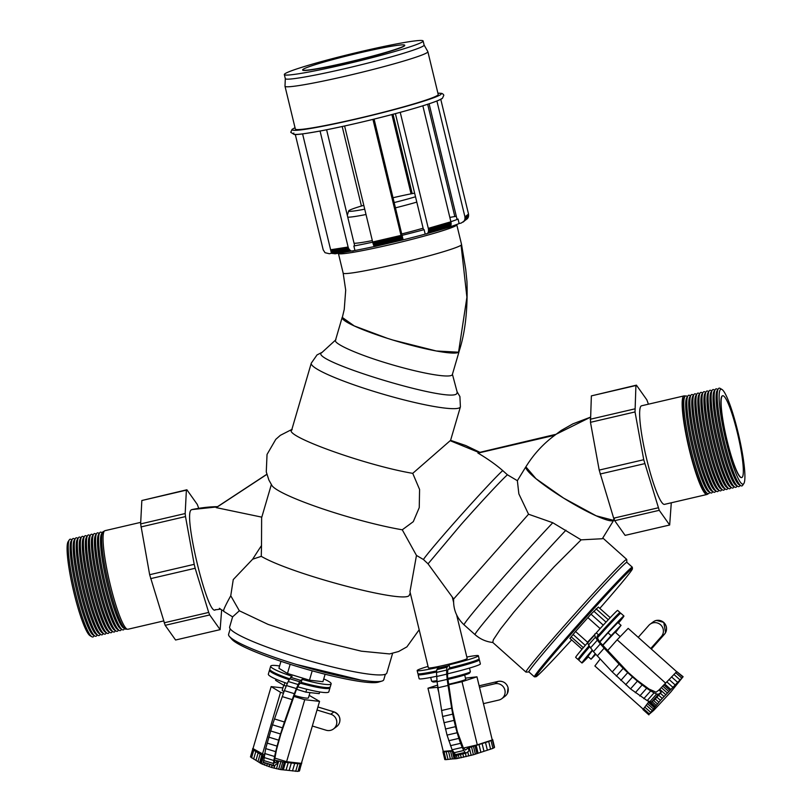 <?xml version="1.0" encoding="UTF-8"?>
<svg xmlns="http://www.w3.org/2000/svg" width="812" height="812" viewBox="0 0 812 812"><rect width="100%" height="100%" fill="white"/><g stroke="black" fill="none" stroke-linecap="round" stroke-linejoin="round"><path stroke-width="1.22" d="M284.332 74.562A71.395 4.354 -13.6 0 0 349.84 63.184A71.395 4.354 -13.6 0 0 422.575 41.747A71.395 4.354 -13.6 0 0 423.123 40.986A71.395 4.354 -13.6 0 0 357.605 52.364A71.395 4.354 -13.6 0 0 284.88 73.801A71.395 4.354 -13.6 0 0 284.332 74.562L285.317 78.632A71.395 4.354 166.4 0 0 350.835 67.264A71.395 4.354 166.4 0 0 423.559 45.827A71.395 4.354 166.4 0 0 424.108 45.056A71.395 4.354 166.4 0 1 423.559 45.827A71.395 4.354 166.4 0 1 350.743 67.284A71.395 4.354 166.4 0 1 285.317 78.632L284.992 86.184A73.496 4.486 -13.6 0 0 285.002 86.265A73.496 4.486 -13.6 0 0 347.414 75.729A73.496 4.486 166.4 0 1 284.992 86.184M424.097 45.025L427.843 51.623A73.496 4.486 166.4 0 1 427.305 52.486A73.496 4.486 166.4 0 1 347.414 75.729A73.496 4.486 -13.6 0 0 427.305 52.486A73.496 4.486 -13.6 0 0 427.873 51.694L438.216 94.476A73.496 4.486 166.4 0 1 437.658 95.268A73.496 4.486 166.4 0 1 362.791 117.334A73.496 4.486 166.4 0 1 295.345 129.037L285.002 86.265M269.939 669.717A31.495 3.877 16.3 0 0 269.746 669.829A31.495 3.877 16.3 0 0 269.513 670.133A31.495 3.877 16.3 0 0 289.113 679.705M300.176 683.156A31.495 3.877 16.3 0 0 329.743 688.15A31.495 3.877 16.3 0 0 329.976 687.835A31.495 3.877 16.3 0 0 329.845 687.256M329.976 687.835L328.799 691.844A31.495 3.877 -163.7 0 1 328.576 692.149A31.495 3.877 -163.7 0 1 297.72 686.779M287.286 683.481A31.495 3.877 -163.7 0 1 268.346 674.133L269.513 670.133M284.017 691.601A13.652 1.685 -163.7 0 1 282.251 690.149L283.692 685.247M286.595 761.697L301.394 763.371L319.552 701.375L304.754 699.7L286.595 761.697L274.76 758.093M283.439 693.204L280.546 692.321L271.147 686.607L252.999 748.603L264.326 754.906M271.147 686.607L282.901 687.926M309.169 695.356L319.552 701.375M304.754 699.7L293.751 696.351M280.546 692.321L262.398 754.318M309.981 692.606L308.448 697.823A13.652 1.685 -163.7 0 1 294.106 695.376M333.752 711.799L333.965 711.87C338.705 713.809 340.583 717.29 339.629 722.284L339.071 723.695M317.908 706.988L333.955 711.87C338.198 713.657 340.167 716.702 339.873 721.015C340.38 717.097 338.401 714.052 333.945 711.88A8.404 8.303 53.2 0 1 336.655 726.588L333.509 728.943A8.404 8.303 -126.8 0 0 330.809 714.215L317.025 710.013M330.809 714.215L333.955 711.87L317.918 706.968L333.996 711.86M312.336 726.009L326.13 730.221A8.404 8.303 -126.8 0 0 333.509 728.943M507.358 693.499L508.068 687.662C506.394 682.831 503.044 680.75 498 681.42A8.404 8.303 53.2 0 1 504.993 696.29L501.846 698.645A8.404 8.303 -126.8 0 0 494.843 683.775L497.989 681.42L479.141 685.805M483.455 703.639L498.781 700.076A8.404 8.303 -126.8 0 0 501.846 698.645M479.506 687.348L494.843 683.775M592.242 650.179A31.495 0.964 131.8 0 0 581.93 662.978L578.804 660.186A31.495 0.964 -48.2 0 1 589.674 646.717M597.338 637.999A31.495 0.964 -48.2 0 1 620.429 613.375A31.495 0.964 -48.2 0 1 620.774 613.202L623.91 616.003A31.495 0.964 131.8 0 0 623.565 616.176A31.495 0.964 131.8 0 0 599.56 641.815M581.93 662.978A31.495 0.964 131.8 0 0 582.285 662.805A31.495 0.964 131.8 0 0 588.345 656.817M618.5 623.068A31.495 0.964 131.8 0 0 623.91 616.003M602.595 645.57L615.151 632.112L620.206 636.628M600.169 659.05L594.881 665.992L643.206 709.17M665.566 683.054L617.15 639.795L628.183 628.376L676.67 671.697M617.15 639.795L607.386 650.828M647.854 700.908L648.818 701.771M650.747 648.534L661.344 636.567L664.48 634.223C667.454 630.274 667.2 626.336 663.719 622.408C659.892 619.688 656.258 619.617 652.807 622.205C655.913 619.617 659.547 619.678 663.729 622.398L663.729 622.398C667.19 626.011 667.444 629.95 664.48 634.213L661.344 636.567A8.404 8.303 -126.8 0 0 650.047 624.245A8.404 8.303 -126.8 0 0 648.808 625.392L638.222 637.349M651.336 649.062L664.49 634.213A8.404 8.303 53.2 0 0 653.203 621.89L653.173 621.911M653.274 621.83L650.047 624.245M589.086 645.804A31.495 0.964 131.8 0 0 578.022 659.486A31.495 0.964 131.8 0 0 578.367 659.314A31.495 0.964 131.8 0 0 581.778 656.066M578.022 659.486L575.678 657.385A31.495 0.964 -48.2 0 1 587.817 642.454L575.535 631.492L569.912 638.344L582.042 649.174M587.715 642.83L588.538 644.951L595.419 637.187L594.597 635.055L587.715 642.83L588.03 641.663L596.292 632.863A31.495 0.964 -48.2 0 1 617.303 610.583A31.495 0.964 -48.2 0 1 617.648 610.411L619.992 612.502A31.495 0.964 131.8 0 0 619.647 612.674A31.495 0.964 131.8 0 0 598.637 634.964L600.088 633.878A19.945 0.609 -48.2 0 1 612.075 621.231A19.945 0.609 -48.2 0 1 612.299 621.119L612.522 621.322M596.292 632.863L598.637 634.964M588.538 644.951L593.42 651.671L612.248 671.93L630.528 688.901L647.184 700.624L651.559 702.055L654.411 699.924L661.293 692.149L658.948 690.048L656.096 692.189L649.032 689.053L637.065 680.223L628.366 672.61L599.469 641.693L596.972 637.055L597.267 635.989L600.088 633.878A19.945 0.609 131.8 0 0 597.053 637.268M585.939 651.072L585.716 650.869A19.945 0.609 -48.2 0 1 589.329 646.179M610.208 617.658L598.363 607.082L590.994 614.156L575.535 631.492M593.785 611.172L606.036 622.124M590.994 614.156L603.275 625.138M596.059 608.807L608.279 619.718M571.14 636.76L583.341 647.661M573.049 634.436L585.29 645.378M587.837 617.597L600.139 628.579M656.847 697.112L660.45 700.33L683.115 676.711L670.783 692.007L653.721 710.388L649.448 714.022L660.45 700.33M658.573 695.163L662.176 698.381M617.018 616.623A31.495 0.964 131.8 0 0 619.992 612.502M594.597 635.055L594.912 633.888M590.466 647.946L597.348 640.171L595.419 637.187M593.42 651.671L600.301 643.896L597.348 640.171M597.267 655.964L604.148 648.189L600.301 643.896M612.248 671.93L619.13 664.165L604.148 648.189M616.318 676.102L623.2 668.337L619.13 664.165M620.835 680.436L627.717 672.661L623.2 668.337M625.636 684.76L632.518 676.985L627.717 672.661M630.528 688.901L637.41 681.126L632.518 676.985M635.309 692.697L642.18 684.922L637.41 681.126M639.795 695.996L646.667 688.231L642.18 684.922M643.804 698.675L650.686 690.9L646.667 688.231M647.184 700.624L654.066 692.849L650.686 690.9M649.803 701.761L656.685 693.986L654.066 692.849M651.559 702.055L658.441 694.28L656.685 693.986M655.233 698.959L658.837 702.177M658.948 690.048L676.761 671.615L683.115 676.711M676.761 671.615L682.709 676.924M675.645 672.63L681.593 677.939M673.869 674.396L679.817 679.715M671.504 676.863L677.452 682.171M669.037 679.461L674.985 684.77M666.764 681.826L672.712 687.145M664.693 683.958L670.641 689.266M663.78 684.871L669.727 690.19M662.643 686.049L668.591 691.367M661.262 687.531L667.2 692.849M653.64 700.502L657.395 703.852M652.117 701.639L656.197 705.283M650.158 701.822L655.284 706.41M648.9 714.875L642.952 709.566L649.072 701.446M648.758 701.852L654.705 707.161M648.402 702.36L654.35 707.678M647.438 703.659L653.386 708.967M646.22 705.232L652.168 710.551M644.758 707.079L650.706 712.398M643.51 708.703L649.448 714.022M659.679 689.246L665.627 694.564M660.318 693.215L663.922 696.432M661.293 692.149L658.441 694.28M741.63 477.568A42.001 5.907 -103.1 0 1 741.529 477.598A42.001 5.907 -103.1 0 1 726.557 439.292A42.001 5.907 -103.1 0 1 722.152 395.952A42.001 5.907 -103.1 0 1 722.487 395.789A42.001 5.907 -103.1 0 1 722.589 395.769A42.001 5.907 76.9 0 0 722.487 395.789A42.001 5.907 76.9 0 0 722.152 395.952A42.001 5.907 76.9 0 0 726.557 439.292A42.001 5.907 76.9 0 0 741.529 477.608A42.001 5.907 76.9 0 0 741.61 477.578M722.355 395.901A42.001 5.907 76.9 0 0 726.76 439.251A42.001 5.907 76.9 0 0 741.732 477.557A42.001 5.907 76.9 0 0 742.066 477.395A42.001 5.907 76.9 0 0 737.672 434.044A42.001 5.907 76.9 0 0 722.69 395.748A42.001 5.907 76.9 0 0 722.355 395.901M404.701 45.228L404.752 45.431A52.496 3.207 166.4 0 1 404.346 45.99A52.496 3.207 166.4 0 1 350.875 61.753A52.496 3.207 166.4 0 1 302.693 70.116L302.653 69.913A52.496 3.207 -13.6 0 0 350.825 61.55A52.496 3.207 -13.6 0 0 404.295 45.787A52.496 3.207 -13.6 0 0 404.701 45.228A52.496 3.207 -13.6 0 0 356.529 53.592A52.496 3.207 -13.6 0 0 303.049 69.355A52.496 3.207 -13.6 0 0 302.653 69.913M534.387 676.812A73.496 2.253 131.8 0 0 534.469 676.832A73.496 2.253 -48.2 0 1 577.241 625.484A73.496 2.253 -48.2 0 1 631.513 567.598C627.361 570.46 599.946 599.784 574.338 628.762A73.496 2.253 -48.2 0 1 631.513 567.598A73.496 2.253 131.8 0 0 577.992 624.641A73.496 2.253 131.8 0 0 534.387 676.812L528.906 671.92A73.496 2.253 -48.2 0 1 572.511 619.749A73.496 2.253 -48.2 0 1 626.042 562.706A73.496 2.253 -48.2 0 1 626.844 562.31A73.496 2.253 131.8 0 0 626.042 562.706A73.496 2.253 131.8 0 0 571.77 620.591A73.496 2.253 131.8 0 0 528.988 671.94M599.804 608.361A72.451 2.223 131.8 0 0 632.436 568.755L632.325 567.202L631.513 567.598A73.496 2.253 -48.2 0 1 632.355 567.273A73.496 2.253 131.8 0 0 632.325 567.202A73.496 2.253 131.8 0 0 631.513 567.598A73.496 2.253 131.8 0 0 574.338 628.762M632.436 568.755A72.451 2.223 131.8 0 0 631.614 569.08A72.451 2.223 131.8 0 0 578.114 626.133A72.451 2.223 131.8 0 0 535.94 676.751A72.451 2.223 131.8 0 0 536.671 676.345A72.451 2.223 131.8 0 0 571.648 639.886M632.355 567.273A73.496 2.253 131.8 0 0 631.513 567.598A73.496 2.253 -48.2 0 1 632.325 567.202L626.844 562.31L626.712 559.417A75.597 2.314 131.8 0 0 626.681 559.346A75.597 2.314 131.8 0 0 625.849 559.752A75.597 2.314 131.8 0 0 570.795 618.429A75.597 2.314 131.8 0 0 525.943 672.092A75.597 2.314 131.8 0 0 526.024 672.113L528.937 671.94M602.463 645.418L611.121 635.634L607.985 632.842L617.922 622.55L621.048 625.341L615.557 632.477M607.985 632.842L599.794 642.099M611.121 635.634L621.048 625.341M592.466 650.463L587.918 656.431L591.055 659.232L595.257 653.711M595.795 654.32L591.055 659.232M229.502 636.517L231.846 639.257A77.698 9.571 -163.7 0 0 302.917 668.185A77.698 9.571 -163.7 0 0 378.362 682.161L381.904 681.095A80.845 9.957 -163.7 0 0 383.193 680.497A80.845 9.957 -163.7 0 0 383.792 679.685A80.845 9.957 -163.7 0 1 383.193 680.497A80.845 9.957 -163.7 0 1 296.268 664.419L361.076 680.141A80.845 9.957 -163.7 0 1 275.187 657.578A80.845 9.957 -163.7 0 1 228.598 634.273L230.202 628.823M381.904 681.095A80.845 9.957 -163.7 0 1 296.268 664.419M361.076 680.141A80.845 9.957 -163.7 0 1 281.977 659.872A80.845 9.957 -163.7 0 1 229.441 636.456M279.592 665.982A31.495 3.877 16.3 0 0 270.914 665.83A31.495 3.877 16.3 0 0 270.69 666.134A31.495 3.877 16.3 0 0 292.107 676.315L290.726 677.34L300.734 680.395L303.465 678.355L287.468 673.473L278.922 668.276L280.962 661.303M331.144 683.846L330.271 686.84A31.495 3.877 -163.7 0 1 330.037 687.145A31.495 3.877 -163.7 0 1 301.222 682.364L302.105 679.37A31.495 3.877 16.3 0 0 330.92 684.151A31.495 3.877 16.3 0 0 331.144 683.846A31.495 3.877 16.3 0 0 323.744 678.913M289.61 678.781A31.495 3.877 -163.7 0 1 269.807 669.139L270.69 666.134M253.039 748.461L250.461 756.896L261.241 763.676L271.533 767.472L280.587 769.573L297.984 771.4L299.608 770.537L301.607 762.661M290.726 677.34L288.169 681.491L284.373 690.626L272.477 724.801L265.676 748.603L263.514 762.326L273.918 766.051L276.77 763.909L277.653 760.915L274.517 760.083L282.809 761.981L297.902 763.747L301.536 763.524L301.841 762.935M301.536 763.524L299.313 771.126M300.207 763.798L297.984 771.4M297.902 763.747L295.68 771.339M294.715 763.351L292.493 770.953M291.356 762.864L289.133 770.456M288.29 762.478L286.068 770.08M285.53 762.224L283.307 769.827M284.342 762.143L282.109 769.746M282.809 761.981L280.587 769.573M280.901 761.646L278.678 769.248M263.504 761.534L262.672 764.356M252.644 748.603L253.77 750.268L264.062 756.358M263.464 756.073L261.241 763.676M262.499 755.485L260.276 763.077M261.85 754.998L259.627 762.6M260.205 753.912L257.983 761.514M258.196 752.734L255.973 760.337M255.841 751.486L253.618 759.088M253.77 750.268L251.537 757.87M252.684 749.293L250.461 756.896M278.689 761.169L276.466 768.771M272.111 765.503L271.533 767.472M274.882 765.33L274.05 768.172M269.614 764.731L269.036 766.711M267.219 764.001L266.661 765.919M265.027 763.331L264.509 765.117M289.63 678.731L299.638 681.775L300.734 680.395M288.169 681.491L298.166 684.546L299.638 681.775M286.382 685.521L296.38 688.566L298.166 684.546M284.373 690.626L294.37 693.681L296.38 688.566M282.211 696.605L292.218 699.65L294.37 693.681M274.446 718.935L284.444 721.99L292.218 699.65M272.477 724.801L282.474 727.846L284.444 721.99M270.538 730.932L280.536 733.987L282.474 727.846M268.711 737.113L278.709 740.168L280.536 733.987M267.077 743.082L277.075 746.126L278.709 740.168M265.676 748.603L275.684 751.648L277.075 746.126M264.59 753.465L274.598 756.51L275.684 751.648M263.849 757.464L273.847 760.519L274.598 756.51M263.484 760.458L273.482 763.513L273.847 760.519M263.514 762.326L273.512 765.381L273.482 763.513M273.918 766.051L273.512 765.381M301.222 682.364L298.857 684.658L295.903 690.829L280.82 734.038L276.445 749.933L274.436 760.682L274.801 763.047L277.653 760.915M302.105 679.37L303.465 678.355L309.463 680.182L322.922 681.704L325.115 674.234M312.204 670.824L309.463 680.182M290.158 664.297L287.468 673.473M319.695 691.966L319.197 693.641L305.87 692.139L296.573 689.297M284.9 682.648L284.068 685.48L286.149 686.12M306.723 689.226L305.87 692.139M275.948 679.157L275.603 680.334L284.068 685.48M291.863 429.446L280.333 435.333L275.786 439.353L267.036 454.446L266.275 471.914L268.863 479.983L271.969 485.576A81.9 10.089 16.3 0 0 321.867 508.586A81.9 10.089 16.3 0 0 402.265 529.8L413.288 521.669L419.246 507.632L419.581 489.453L412.74 473.355C364.547 465.215 280.455 434.684 292.168 429.568M410.273 592.973L409.177 595.47C403.899 603.864 291.528 574.135 261.271 556.342L252.654 559.204L233.257 579.585L230.75 595.754L239.347 610.786L268.051 624.377L314.823 639.856L361.381 651.183L389.598 653.934L398.641 651.498L406.893 646.87L419.175 629.767M454.243 598.342L528.541 514.219L518.858 493.869L517.366 480.694L507.429 474.787A60.9 1.868 131.8 0 0 460.84 524.816L428.046 563.843L423.438 559.509L416.475 555.438L409.969 591.704L428.391 667.86A19.945 1.218 166.4 0 0 446.691 664.683A19.945 1.218 166.4 0 0 467.012 658.694A19.945 1.218 166.4 0 0 467.174 658.481L456.618 614.857M252.654 559.204L252.654 559.204A51.45 2.893 -58.1 0 1 261.515 545.542L261.271 556.342M416.475 555.438L402.265 529.8M271.34 484.602L261.637 517.721L261.505 545.552M239.347 610.786L232.608 616.876L223.625 611.294A51.45 2.893 -58.1 0 1 230.77 595.734M392.592 653.376L386.837 673.006A81.9 10.089 -163.7 0 1 386.248 673.808A81.9 10.089 -163.7 0 1 301.79 658.613A81.9 10.089 -163.7 0 1 229.644 626.986L232.608 616.876M428.046 563.843L453.654 598.941C453.106 609.173 456.588 617.81 464.099 624.854A81.9 2.507 -48.2 0 1 494.173 587.756A81.9 2.507 -48.2 0 1 552.779 522.735L528.541 514.219M412.74 473.355L450.589 440.337L460.404 406.842A77.698 9.571 16.3 0 1 459.836 407.594A77.698 9.571 16.3 0 1 379.722 393.181A77.698 9.571 16.3 0 1 311.27 363.167L291.609 430.319M517.366 480.694L525.831 466.839A51.45 7.338 31.4 0 0 563.619 498.111A51.45 7.338 31.4 0 0 613.486 520.472A51.45 7.338 31.4 0 0 613.77 520.157A51.45 7.338 31.4 0 0 613.913 519.193M613.77 520.157L602.331 538.732L581.118 539.848L552.779 522.735M428.036 666.408A31.495 1.918 -13.6 0 0 417.409 670.235A31.495 1.918 -13.6 0 0 417.165 670.57A31.495 1.918 -13.6 0 0 438.906 667.2L436.826 669.626L436.501 672.427L446.63 670.073L446.945 667.271L449.026 664.845A31.495 1.918 -13.6 0 0 478.156 656.096A31.495 1.918 -13.6 0 0 478.4 655.761A31.495 1.918 -13.6 0 0 466.819 657.03M449.026 664.845L449.767 667.9L447.757 670.194L447.534 676.467L452.385 709.465L457.308 731.561L463.226 747.598L465.408 750.034L468.26 747.903L488.722 741.498L492.387 739.996L492.123 739.488M478.4 655.761L479.131 658.816A31.495 1.918 166.4 0 1 478.897 659.151A31.495 1.918 166.4 0 1 449.767 667.9M436.683 670.905A31.495 1.918 166.4 0 1 417.906 673.635L417.165 670.57M452.426 374.291L457.227 392.338L456.72 393.698C449.686 403.361 306.53 359.665 321.907 352.55M163.577 620.957L127.91 629.259A50.608 7.115 -103.1 0 1 109.864 583.097A50.608 7.115 -103.1 0 1 104.565 530.875A50.608 7.115 -103.1 0 1 104.971 530.683L140.709 522.36M525.943 672.092L492.732 642.414L493.391 639.694L500.476 629.046L513.905 612.035L531.789 591.177L554.149 566.766L581.118 539.848M452.355 374.555A60.9 7.501 -163.7 0 1 451.908 375.154A60.9 7.501 -163.7 0 1 386.431 363.045A60.9 7.501 16.3 0 0 451.908 375.154A60.9 7.501 16.3 0 0 452.345 374.565L459.064 351.637A60.9 7.501 16.3 0 0 459.095 351.251M335.904 339.741C331.113 342.491 355.331 353.656 386.431 363.045M466.332 663.546A19.945 1.218 166.4 0 1 449.077 668.418M436.653 671.138A19.945 1.218 166.4 0 1 431.456 671.981M461.561 244.544L465.733 269.442L466.951 281.52C467.844 309.778 465.185 333.143 458.983 351.616L458.547 352.205L436.298 350.987L393.14 340.116A60.9 7.501 -163.7 0 1 387.344 338.31L393.14 340.126A60.9 7.501 16.3 0 0 458.618 352.235A60.9 7.501 16.3 0 0 459.064 351.637M342.471 316.954A60.9 7.501 16.3 0 0 342.177 317.411A60.9 7.501 16.3 0 0 387.344 338.31L354.255 325.927L342.319 317.462L344.247 309.402L345.699 290.148L343.161 273.116L338.401 253.415A60.9 3.715 -13.6 0 0 390.115 244.676A60.9 3.715 -13.6 0 0 456.314 225.421A60.9 3.715 166.4 0 1 390.115 244.676A60.9 3.715 166.4 0 1 338.391 253.314M126.763 628.965A50.192 7.054 -103.1 0 1 126.702 629.016A50.192 7.054 -103.1 0 1 125.281 628.985A50.192 7.054 -103.1 0 1 108.047 581.92A50.192 7.054 -103.1 0 1 102.728 532.083A50.192 7.054 -103.1 0 1 103.144 531.627A50.192 7.054 -103.1 0 1 104.068 531.454M125.281 628.985L123.465 627.92A48.72 6.851 -103.1 0 1 106.727 582.224A48.72 6.851 -103.1 0 1 101.571 533.849L102.728 532.083M419.185 673.858A31.495 1.918 -13.6 0 0 418.393 674.315A31.495 1.918 -13.6 0 0 418.15 674.65A31.495 1.918 -13.6 0 0 436.551 672.001M448.173 669.362A31.495 1.918 -13.6 0 0 479.141 660.176A31.495 1.918 -13.6 0 0 479.384 659.831A31.495 1.918 -13.6 0 0 478.095 659.608M479.384 659.831L480.369 663.911A31.495 1.918 166.4 0 1 480.125 664.246A31.495 1.918 166.4 0 1 447.483 673.838M436.582 676.274A31.495 1.918 166.4 0 1 419.134 678.72L418.15 674.65M464.687 674.995L465.733 679.309A13.652 0.832 166.4 0 1 465.621 679.461A13.652 0.832 166.4 0 1 448.407 684.313M394.886 264.397A60.9 3.715 166.4 0 1 343.171 273.126A60.9 3.715 166.4 0 0 394.886 264.397L394.896 264.438A60.9 3.715 166.4 0 0 461.094 245.183A60.9 3.715 166.4 0 0 461.561 244.524L456.78 224.762A60.9 3.715 -13.6 0 0 456.598 224.569A60.9 3.715 166.4 0 1 456.314 225.421A60.9 3.715 -13.6 0 0 456.78 224.762M707.029 494.467L664.51 504.364A50.608 7.115 -103.1 0 1 646.464 458.212A50.608 7.115 -103.1 0 1 641.165 405.98A50.608 7.115 -103.1 0 1 641.571 405.787L684.09 395.891A50.608 7.115 76.9 0 0 683.684 396.083A50.608 7.115 76.9 0 0 688.982 448.315A50.608 7.115 76.9 0 0 707.029 494.467A50.608 7.115 76.9 0 0 707.435 494.275A50.608 7.115 76.9 0 0 707.932 493.696M124.54 628.549L124.074 629.27A50.192 7.054 -103.1 0 1 123.668 629.726A50.192 7.054 -103.1 0 1 122.247 629.696A50.192 7.054 -103.1 0 1 105.012 582.63A50.192 7.054 -103.1 0 1 99.693 532.784A50.192 7.054 -103.1 0 1 100.099 532.337A50.192 7.054 -103.1 0 1 101.52 532.367L102.261 532.804M122.247 629.696L120.43 628.62A48.72 6.851 -103.1 0 1 103.692 582.935A48.72 6.851 -103.1 0 1 98.536 534.55L99.693 532.784M469.488 668.073L470.371 671.717A19.945 1.218 166.4 0 1 470.351 671.798A19.945 1.218 166.4 0 1 470.219 671.93A19.945 1.218 166.4 0 1 447.716 678.436M436.968 680.649A19.945 1.218 166.4 0 1 431.649 681.166A19.945 1.218 166.4 0 1 431.598 681.106L430.715 677.452M470.351 671.798L469.58 673.057A18.899 1.157 166.4 0 1 469.458 673.189A18.899 1.157 166.4 0 1 447.808 679.421M437.049 681.603A18.899 1.157 166.4 0 1 432.908 681.928L431.649 681.166M687.459 396.591L686.719 396.165A50.192 7.054 76.9 0 0 685.298 396.134A50.192 7.054 76.9 0 0 684.892 396.581A50.192 7.054 76.9 0 0 690.21 446.427A50.192 7.054 76.9 0 0 707.445 493.493A50.192 7.054 76.9 0 0 708.856 493.523A50.192 7.054 76.9 0 0 709.272 493.067L709.739 492.346M121.506 629.259L121.039 629.98A50.192 7.054 -103.1 0 1 120.623 630.427A50.192 7.054 -103.1 0 1 119.212 630.406A50.192 7.054 -103.1 0 1 101.967 583.341A50.192 7.054 -103.1 0 1 96.658 533.494A50.192 7.054 -103.1 0 1 97.064 533.037A50.192 7.054 -103.1 0 1 98.475 533.068L99.216 533.504M119.212 630.406L117.385 629.33A48.72 6.851 -103.1 0 1 100.658 583.645A48.72 6.851 -103.1 0 1 95.491 535.26L96.658 533.494M690.494 395.891L689.753 395.454A50.192 7.054 76.9 0 0 688.332 395.424A50.192 7.054 76.9 0 0 687.926 395.88A50.192 7.054 76.9 0 0 693.245 445.717A50.192 7.054 76.9 0 0 710.48 492.782A50.192 7.054 76.9 0 0 711.901 492.813A50.192 7.054 76.9 0 0 712.307 492.356L712.784 491.646M118.471 629.97L117.994 630.68A50.192 7.054 -103.1 0 1 117.588 631.137A50.192 7.054 -103.1 0 1 116.177 631.107A50.192 7.054 -103.1 0 1 98.932 584.041A50.192 7.054 -103.1 0 1 93.624 534.205A50.192 7.054 -103.1 0 1 94.03 533.748A50.192 7.054 -103.1 0 1 95.44 533.778L96.181 534.215M116.177 631.107L114.35 630.041A48.72 6.851 -103.1 0 1 97.613 584.346A48.72 6.851 -103.1 0 1 92.456 535.971L93.624 534.205M423.103 228.182A44.102 2.69 166.4 0 1 401.859 233.897M372.322 240.585A44.102 2.69 166.4 0 1 354.062 243.245M395.545 207.821A44.102 2.69 -13.6 0 0 416.8 202.107A44.102 2.69 166.4 0 1 395.545 207.821M347.759 217.169A44.102 2.69 -13.6 0 0 366.009 214.51A44.102 2.69 -13.6 0 1 347.759 217.169M693.529 395.18L692.788 394.744A50.192 7.054 76.9 0 0 691.377 394.713A50.192 7.054 76.9 0 0 690.961 395.17A50.192 7.054 76.9 0 0 696.28 445.017A50.192 7.054 76.9 0 0 713.525 492.082A50.192 7.054 76.9 0 0 714.936 492.102A50.192 7.054 76.9 0 0 715.342 491.656L715.819 490.935M115.436 630.67L114.959 631.391A50.192 7.054 -103.1 0 1 114.553 631.848A50.192 7.054 -103.1 0 1 113.132 631.817A50.192 7.054 -103.1 0 1 95.897 584.752A50.192 7.054 -103.1 0 1 90.579 534.905A50.192 7.054 -103.1 0 1 90.995 534.458A50.192 7.054 -103.1 0 1 92.406 534.489L93.147 534.915M113.132 631.817L111.315 630.741A48.72 6.851 -103.1 0 1 94.578 585.056A48.72 6.851 -103.1 0 1 89.421 536.671L90.579 534.905M363.786 205.324A40.945 2.497 -13.6 0 0 348.987 210.582A40.945 2.497 -13.6 0 0 348.673 210.927A40.945 2.497 -13.6 0 0 364.72 209.181M394.267 202.543A40.945 2.497 -13.6 0 0 415.511 196.768M696.564 394.48L695.823 394.043A50.192 7.054 76.9 0 0 694.412 394.013A50.192 7.054 76.9 0 0 694.006 394.459A50.192 7.054 76.9 0 0 699.315 444.306A50.192 7.054 76.9 0 0 716.56 491.372A50.192 7.054 76.9 0 0 717.97 491.402A50.192 7.054 76.9 0 0 718.376 490.945L718.853 490.225M112.391 631.381L111.924 632.101A50.192 7.054 -103.1 0 1 111.518 632.548A50.192 7.054 -103.1 0 1 110.097 632.518A50.192 7.054 -103.1 0 1 92.862 585.452A50.192 7.054 -103.1 0 1 87.544 535.615A50.192 7.054 -103.1 0 1 87.95 535.159A50.192 7.054 -103.1 0 1 89.371 535.189L90.112 535.626M110.097 632.518L108.28 631.452A48.72 6.851 -103.1 0 1 91.543 585.767A48.72 6.851 -103.1 0 1 86.387 537.382L87.544 535.615M699.609 393.769L698.868 393.333A50.192 7.054 76.9 0 0 697.447 393.302A50.192 7.054 76.9 0 0 697.041 393.759A50.192 7.054 76.9 0 0 702.35 443.596A50.192 7.054 76.9 0 0 719.594 490.661A50.192 7.054 76.9 0 0 721.005 490.692A50.192 7.054 76.9 0 0 721.421 490.235L721.888 489.524M109.356 632.091L108.889 632.802A50.192 7.054 -103.1 0 1 108.473 633.258A50.192 7.054 -103.1 0 1 107.062 633.228A50.192 7.054 -103.1 0 1 89.817 586.162A50.192 7.054 -103.1 0 1 84.509 536.326A50.192 7.054 -103.1 0 1 84.915 535.869A50.192 7.054 -103.1 0 1 86.326 535.9L87.067 536.336M107.062 633.228L105.235 632.162A48.72 6.851 -103.1 0 1 88.508 586.467A48.72 6.851 -103.1 0 1 83.342 538.092L84.509 536.326M702.644 393.059L701.903 392.622A50.192 7.054 76.9 0 0 700.482 392.602A50.192 7.054 76.9 0 0 700.076 393.049A50.192 7.054 76.9 0 0 705.395 442.895A50.192 7.054 76.9 0 0 722.629 489.961A50.192 7.054 76.9 0 0 724.05 489.981A50.192 7.054 76.9 0 0 724.456 489.534L724.933 488.814M106.321 632.792L105.844 633.512A50.192 7.054 -103.1 0 1 105.438 633.969A50.192 7.054 -103.1 0 1 104.027 633.939A50.192 7.054 -103.1 0 1 86.782 586.873A50.192 7.054 -103.1 0 1 81.474 537.026A50.192 7.054 -103.1 0 1 81.88 536.58A50.192 7.054 -103.1 0 1 83.291 536.6L84.032 537.036M104.027 633.939L102.2 632.863A48.72 6.851 -103.1 0 1 85.463 587.177A48.72 6.851 -103.1 0 1 80.307 538.792L81.474 537.026M705.679 392.358L704.938 391.922A50.192 7.054 76.9 0 0 703.527 391.892A50.192 7.054 76.9 0 0 703.111 392.338A50.192 7.054 76.9 0 0 708.429 442.185A50.192 7.054 76.9 0 0 725.674 489.25A50.192 7.054 76.9 0 0 727.085 489.281A50.192 7.054 76.9 0 0 727.491 488.824L727.968 488.103M103.286 633.502L102.809 634.223A50.192 7.054 -103.1 0 1 102.403 634.669A50.192 7.054 -103.1 0 1 100.982 634.639A50.192 7.054 -103.1 0 1 83.748 587.573A50.192 7.054 -103.1 0 1 78.429 537.737A50.192 7.054 -103.1 0 1 78.845 537.28A50.192 7.054 -103.1 0 1 80.256 537.311L80.997 537.747M100.982 634.639L99.165 633.573A48.72 6.851 -103.1 0 1 82.428 587.888A48.72 6.851 -103.1 0 1 77.272 539.503L78.429 537.737M708.714 391.648L707.973 391.211A50.192 7.054 76.9 0 0 706.562 391.181A50.192 7.054 76.9 0 0 706.156 391.638A50.192 7.054 76.9 0 0 711.464 441.474A50.192 7.054 76.9 0 0 728.709 488.54A50.192 7.054 76.9 0 0 730.12 488.57A50.192 7.054 76.9 0 0 730.526 488.113L731.003 487.403M100.241 634.202L99.774 634.923A50.192 7.054 -103.1 0 1 99.368 635.38A50.192 7.054 -103.1 0 1 97.947 635.349A50.192 7.054 -103.1 0 1 80.713 588.284A50.192 7.054 -103.1 0 1 75.394 538.447A50.192 7.054 -103.1 0 1 75.8 537.991A50.192 7.054 -103.1 0 1 77.221 538.021L77.962 538.457M97.947 635.349L96.131 634.273A48.72 6.851 -103.1 0 1 79.393 588.588A48.72 6.851 -103.1 0 1 74.237 540.213L75.394 538.447M711.759 390.937L711.018 390.501A50.192 7.054 76.9 0 0 709.597 390.481A50.192 7.054 76.9 0 0 709.191 390.927A50.192 7.054 76.9 0 0 714.499 440.774A50.192 7.054 76.9 0 0 731.744 487.839A50.192 7.054 76.9 0 0 733.155 487.86A50.192 7.054 76.9 0 0 733.571 487.413L734.038 486.692M97.207 634.913L96.74 635.634A50.192 7.054 -103.1 0 1 96.323 636.08A50.192 7.054 -103.1 0 1 94.913 636.06A50.192 7.054 -103.1 0 1 77.668 588.994A50.192 7.054 -103.1 0 1 72.359 539.148A50.192 7.054 -103.1 0 1 72.765 538.701A50.192 7.054 -103.1 0 1 74.176 538.721L74.917 539.158M94.913 636.06L93.086 634.984A48.72 6.851 -103.1 0 1 76.358 589.299A48.72 6.851 -103.1 0 1 71.192 540.914L72.359 539.148M714.793 390.237L714.052 389.801A50.192 7.054 76.9 0 0 712.631 389.77A50.192 7.054 76.9 0 0 712.226 390.217A50.192 7.054 76.9 0 0 717.544 440.063A50.192 7.054 76.9 0 0 734.779 487.129A50.192 7.054 76.9 0 0 736.2 487.159A50.192 7.054 76.9 0 0 736.606 486.703L737.083 485.982M94.172 635.623L93.695 636.344A50.192 7.054 -103.1 0 1 93.289 636.791A50.192 7.054 -103.1 0 1 91.878 636.76A50.192 7.054 -103.1 0 1 74.633 589.695A50.192 7.054 -103.1 0 1 69.324 539.858A50.192 7.054 -103.1 0 1 69.73 539.401A50.192 7.054 -103.1 0 1 71.141 539.432L71.882 539.868M91.878 636.76L90.051 635.694A48.72 6.851 -103.1 0 1 73.313 590.009A48.72 6.851 -103.1 0 1 68.157 541.624L69.324 539.858M717.828 389.527L717.087 389.09A50.192 7.054 76.9 0 0 715.676 389.06A50.192 7.054 76.9 0 0 715.26 389.516A50.192 7.054 76.9 0 0 720.579 439.353A50.192 7.054 76.9 0 0 737.824 486.418A50.192 7.054 76.9 0 0 739.235 486.449A50.192 7.054 76.9 0 0 739.641 486.002L740.118 485.282M721.949 389.455L720.122 388.38A50.192 7.054 76.9 0 0 718.711 388.359A50.192 7.054 76.9 0 0 718.305 388.806A50.192 7.054 76.9 0 0 723.614 438.653A50.192 7.054 76.9 0 0 740.859 485.718A50.192 7.054 76.9 0 0 742.269 485.738A50.192 7.054 76.9 0 0 742.675 485.292L743.843 483.526A48.72 6.851 76.9 0 0 738.687 435.141A48.72 6.851 76.9 0 0 721.949 389.455A48.72 6.851 76.9 0 0 720.579 389.425A48.72 6.851 76.9 0 0 726.029 441.17A48.72 6.851 76.9 0 0 743.447 483.962A48.72 6.851 76.9 0 0 743.843 483.526M718.305 388.806L717.138 390.572A48.72 6.851 76.9 0 0 722.294 438.957A48.72 6.851 76.9 0 0 739.032 484.642L740.859 485.718M715.26 389.516L714.103 391.282A48.72 6.851 76.9 0 0 719.259 439.668A48.72 6.851 76.9 0 0 735.997 485.353L737.824 486.418M712.226 390.217L711.068 391.983A48.72 6.851 76.9 0 0 716.225 440.368A48.72 6.851 76.9 0 0 732.962 486.053L734.779 487.129M709.191 390.927L708.023 392.693A48.72 6.851 76.9 0 0 713.19 441.078A48.72 6.851 76.9 0 0 729.927 486.764L731.744 487.839M706.156 391.638L704.989 393.404A48.72 6.851 76.9 0 0 710.145 441.779A48.72 6.851 76.9 0 0 726.882 487.474L728.709 488.54M703.111 392.338L701.954 394.104A48.72 6.851 76.9 0 0 707.11 442.489A48.72 6.851 76.9 0 0 723.847 488.174L725.674 489.25M700.076 393.049L698.919 394.815A48.72 6.851 76.9 0 0 704.075 443.2A48.72 6.851 76.9 0 0 720.812 488.885L722.629 489.961M697.041 393.759L695.884 395.525A48.72 6.851 76.9 0 0 701.04 443.9A48.72 6.851 76.9 0 0 717.778 489.595L719.594 490.661M414.638 193.154A40.945 2.497 -13.6 0 0 393.109 197.722M694.006 394.459L692.839 396.226A48.72 6.851 76.9 0 0 697.995 444.611A48.72 6.851 76.9 0 0 714.733 490.296L716.56 491.372M690.961 395.17L689.804 396.936A48.72 6.851 76.9 0 0 694.96 445.321A48.72 6.851 76.9 0 0 711.698 491.006L713.525 492.082M456.314 216.317A67.822 4.141 -13.6 0 0 455.654 216.378L449.838 217.403M454.842 216.611L427.66 104.271M393.028 114.279L412.212 193.611M411.065 193.835L391.892 114.583M361.431 206.025L342.197 126.52M330.352 248.776A67.822 4.141 -13.6 0 0 330.382 248.787L331.438 253.263L329.398 253.74L325.033 252.705L323.186 249.802L295.294 134.487M354.986 250.472L334.899 253.831M353.322 250.959L352.398 251.07M351.464 250.928L333.072 253.293L333.965 253.689M350.561 250.543L349.739 249.913L332.25 252.674L333.072 253.293M349.739 249.913L349.038 249.091L331.54 251.852L332.25 252.674M349.038 249.091L348.49 248.117L330.991 250.867L331.54 251.852M348.49 248.117L348.115 247.021L330.626 249.771L330.991 250.867M302.592 133.889L330.626 249.771M348.115 247.021L320.06 131.036M326.607 129.768L354.671 245.762L353.859 245.995A67.822 4.141 -13.6 0 0 372.708 242.169M374.088 119.11L403.138 239.834L374.352 246.594M402.478 239.713L402.204 239.185L373.865 245.782L374.129 246.31M402.204 239.185L401.91 238.454L373.561 245.062L373.865 245.782M401.91 238.454L401.605 237.551L373.256 244.158L373.561 245.062M401.605 237.551L401.301 236.525L372.952 243.123L373.256 244.158M401.301 236.525L401.016 235.409L372.667 242.006L372.952 243.123M344.603 125.992L372.667 242.006M401.016 235.409L372.941 119.394M449.706 227.106L425.163 234.14M427.112 233.683L426.462 233.937M450.264 226.619L450.701 225.919L428.107 232.496L427.67 233.196M450.701 225.919L450.995 225.036L428.391 231.613L428.107 232.496M450.995 225.036L451.127 224.021L428.523 230.598L428.391 231.613M451.127 224.021L451.096 222.914L428.492 229.491L428.523 230.598M451.096 222.914L450.893 221.777L428.3 228.355L428.492 229.491M400.235 112.35L428.3 228.355M450.893 221.777L422.839 105.814M402.052 235.348A67.822 4.141 -13.6 0 0 424.118 229.644L423.488 229.745L395.403 113.65M450.883 221.706A67.822 4.141 -13.6 0 0 458.059 219.057L457.034 219.291L429.101 103.804M436.907 100.992L464.931 216.814L464.971 219.118L464.017 221.199L461.186 223.067L459.115 223.544L458.059 219.057M463.226 222.031L468.219 217.514L468.534 214.114L464.931 216.814M468.534 214.114L440.764 99.287M468.686 215.261L465.083 217.961M468.575 216.418L464.971 219.118M468.219 217.514L464.606 220.214M467.631 218.499L464.017 221.199M687.926 395.88L686.769 397.647A48.72 6.851 76.9 0 0 691.925 446.021A48.72 6.851 76.9 0 0 708.663 491.717L710.48 492.782M333.529 253.496A67.822 4.141 166.4 0 1 331.438 253.263M353.859 245.995L354.945 250.482A67.822 4.141 166.4 0 0 374.312 246.533M403.138 239.834A67.822 4.141 166.4 0 0 425.194 234.13L424.118 229.644M459.145 223.533A67.822 4.141 166.4 0 1 450.021 226.832M684.892 396.581L683.734 398.347A48.72 6.851 76.9 0 0 688.891 446.732A48.72 6.851 76.9 0 0 705.628 492.417L707.445 493.493M685.237 396.185A50.608 7.115 76.9 0 0 684.09 395.891M671.291 502.79L669.667 525.009L659.242 510.322L643.743 459.724L635.025 411.948L635.918 385.517L636.415 385.152L646.839 399.839L648.423 404.193M437.851 687.317L427.965 688.221L437.536 685.105M465.438 678.111L476.959 676.822L462.008 681.694L448.478 684.841M636.415 385.152L591.369 395.88L590.476 422.321L599.195 470.087L613.669 518.178L614.694 520.685L625.118 535.372L669.667 525.009M591.369 395.88L635.918 385.517M590.162 419.276L634.71 408.903M590.476 422.321L635.025 411.948M599.195 470.087L643.743 459.724M600.139 474.015L644.687 463.652M613.669 518.178L658.217 507.804M614.694 520.685L659.242 510.322M454.73 754.449L455.765 758.733L457.217 758.52L473.416 754.744L492.925 748.38L494.549 747.334L492.681 739.59M456.445 755.343L457.217 758.52M453.066 751.75L454.781 758.814L455.765 758.733M443.23 751.323L442.936 751.831L444.032 751.892L452.243 751.09L454.121 758.834L454.781 758.814M450.579 751.191L452.446 758.936L454.121 758.834M448.539 751.394L450.406 759.139L452.446 758.936M446.143 751.689L448.011 759.433L450.406 759.139M444.032 751.892L445.91 759.636L448.011 759.433M442.936 751.831L444.814 759.575L445.91 759.636M492.387 739.996L494.264 747.73M491.047 740.635L492.925 748.38M488.722 741.498L490.6 749.232M485.505 742.533L487.383 750.268M482.105 743.579L483.982 751.323M479.009 744.574L480.877 752.318M476.218 745.507L478.095 753.252M475.02 745.934L476.888 753.668M473.477 746.431L475.345 754.175M471.549 747.01L473.416 754.744M469.306 747.629L471.183 755.363M462.008 681.694L477.294 744.848L492.245 739.976L476.959 676.822M427.965 688.221L443.24 751.374L452.487 750.572M437.506 687.399L438.521 691.56M463.53 748.045L477.294 744.848M465.377 753.272L466.189 756.632M467.742 751.892L468.737 756.002M462.85 753.861L463.662 757.22M460.445 754.419L461.257 757.748M458.283 754.916L459.074 758.185M436.501 672.427L437.059 681.715L442.611 716.488L447.047 735.104L452.091 749.78L456.019 755.444L466.149 753.089L469.001 750.958L468.26 747.903M436.826 669.626L446.945 667.271M436.582 676.518L446.712 674.163L446.63 670.073M437.059 681.715L447.189 679.36L446.712 674.163M437.912 687.794L448.041 685.44L447.189 679.36M441.555 710.52L451.675 708.165L448.041 685.44M442.611 716.488L452.741 714.134L451.675 708.165M443.91 722.741L454.04 720.386L452.741 714.134M445.412 729.024L455.532 726.669L454.04 720.386M447.047 735.104L457.166 732.749L455.532 726.669M448.752 740.737L458.871 738.382L457.166 732.749M450.457 745.69L460.577 743.335L458.871 738.382M452.091 749.78L462.221 747.426L460.577 743.335M453.614 752.846L463.733 750.491L462.221 747.426M454.933 754.754L465.063 752.399L463.733 750.491M466.149 753.089L465.063 752.399M614.643 518.35L613.101 520.228L596.17 515.813L563.619 498.111L536.001 478.715L525.871 466.859C533.535 454.355 543.269 443.758 555.063 435.07M478.045 453.096L554.85 435.222L561.214 430.451L572.866 423.864L590.263 417.256M437.536 668.225L447.656 665.87M423.438 559.509A60.9 1.868 -48.2 0 1 456.151 520.624A60.9 1.868 -48.2 0 1 502.729 470.595L507.429 474.787A60.9 1.868 131.8 0 0 460.84 524.816M165.161 625.321L175.585 640.008L220.133 629.635L209.709 614.948L165.161 625.321L149.662 574.713L140.628 523.913L141.836 500.517L186.882 489.768L197.306 504.455L198.757 508.383M502.729 470.595C495.888 464.637 487.606 458.78 477.903 453.025M555.489 434.41L479.009 452.538L450.152 440.693M478.014 453.116L479.009 452.538M215.119 609.822L220.478 609.162L219.372 608.289L221.646 609.913L220.133 629.635M209.709 614.948L208.694 612.431L164.146 622.804M208.694 612.431L195.164 568.268L150.616 578.641M195.164 568.268L194.21 564.34L149.662 574.713M194.21 564.34L185.501 516.574L140.953 526.947M185.501 516.574L185.177 513.539L140.628 523.913M185.177 513.539L186.384 490.143L141.836 500.517M266.823 474.279L217.555 506.658C209.526 506.749 200.98 507.723 191.906 509.581L217.311 506.881L216.225 507.652L266.854 474.381M215.586 609.619C208.187 618.805 182.538 512.798 191.439 509.794M216.256 507.632L261.809 517.153M441.677 98.628A76.643 4.679 166.4 0 1 358.366 122.876A76.643 4.679 166.4 0 1 293.863 133.036M295.04 127.748A76.643 4.679 -13.6 0 0 292.878 128.966A76.643 4.679 -13.6 0 0 357.371 118.806A76.643 4.679 -13.6 0 0 440.693 94.557A76.643 4.679 -13.6 0 0 437.912 93.187M464.099 624.854L475.05 634.639A81.9 2.507 -48.2 0 1 506.434 596.059A81.9 2.507 -48.2 0 1 565.944 530.185M461.084 245.183L466.91 297.253L458.547 352.205M614.014 519.01L613.101 520.228M590.263 417.327L554.88 434.867M437.891 93.147L441.901 93.4L443.403 94.415L443.819 95.278L442.449 98.272C441.972 98.891 436.724 102.109 406.386 110.645C377.418 118.643 349.383 125.302 322.303 130.61C305.16 133.736 295.781 135.015 294.157 134.447L290.737 132.315L292.107 129.321L295.02 127.707M656.451 620.429L663.759 622.388L665.596 632.609M424.108 45.056L423.123 40.986M535.94 676.751L534.458 676.832M383.782 679.715L385.375 674.264M322.191 352.276L317.025 354.925L311.27 363.167M492.985 642.515C486.175 641.784 480.196 639.166 475.05 634.639M335.539 340.066L321.765 352.672M335.468 340.329L342.177 317.411M348.673 210.927L347.303 215.302M626.681 559.346L602.849 538.051M457.085 391.78L459.907 396.55L460.404 406.842M479.456 452.101L465.773 445.544L450.589 440.348M453.583 602.301L452.345 597.216M223.838 610.918L221.646 609.913"/></g></svg>
